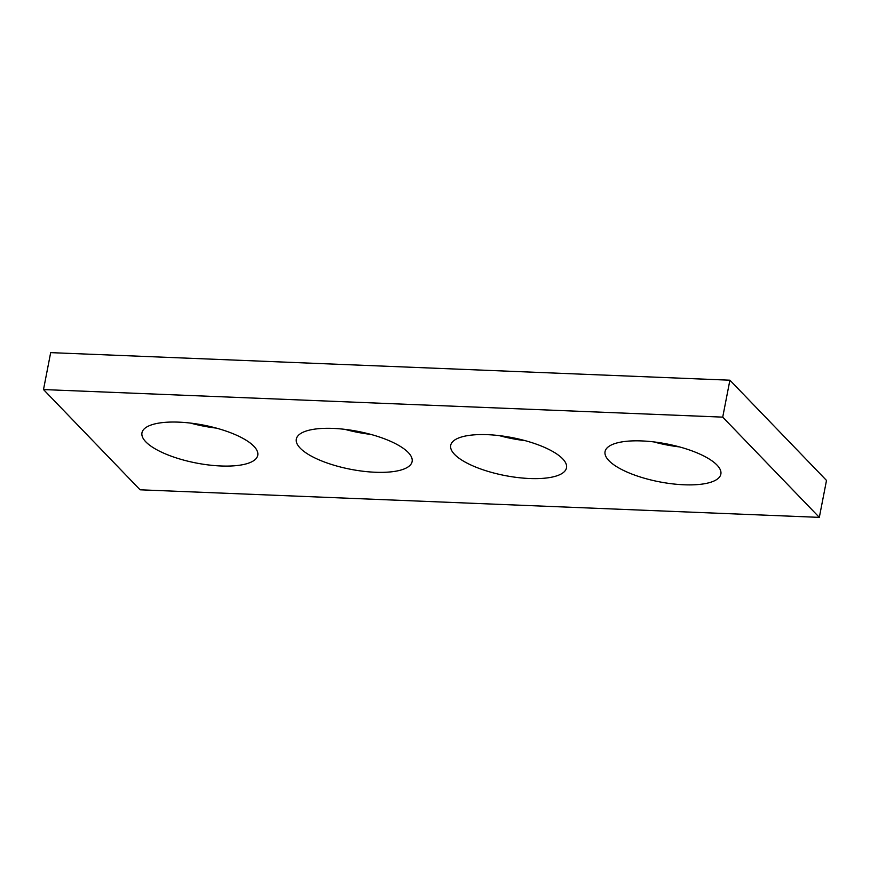 <?xml version="1.0" encoding="UTF-8"?>
<svg xmlns="http://www.w3.org/2000/svg" width="870" height="870" viewBox="0 0 870 870"><rect width="100%" height="100%" fill="white"/><g stroke="black" fill="none" stroke-linecap="round" stroke-linejoin="round"><path stroke-width="1.3" d="M43.5 389.564L140.103 489.799L819.322 517.367L826.5 480.436L729.897 380.201L50.677 352.633L43.5 389.564L722.72 417.132L729.897 380.201M819.322 517.367L722.72 417.132M253.888 446.256A58.986 19.303 -169 0 0 190.921 423.135A58.986 19.303 -169 0 0 141.962 432.814A58.986 19.303 -169 0 0 196.174 463.003A58.986 19.303 -169 0 0 257.759 455.314A58.986 19.303 -169 0 0 253.888 446.256M190.465 423.081A58.986 19.303 -169 0 0 216.434 428.127M408.258 452.52A58.986 19.303 -169 0 0 345.292 429.399A58.986 19.303 -169 0 0 296.333 439.078A58.986 19.303 -169 0 0 350.545 469.278A58.986 19.303 -169 0 0 412.119 461.578A58.986 19.303 -169 0 0 408.258 452.52M344.824 429.345A58.986 19.303 -169 0 0 370.805 434.391M562.629 458.784A58.986 19.303 -169 0 0 499.663 435.663A58.986 19.303 -169 0 0 450.703 445.342A58.986 19.303 -169 0 0 504.915 475.542A58.986 19.303 -169 0 0 566.49 467.853A58.986 19.303 -169 0 0 562.629 458.784M499.195 435.609A58.986 19.303 -169 0 0 525.175 440.655M716.989 465.058A58.986 19.303 -169 0 0 654.033 441.927A58.986 19.303 -169 0 0 605.063 451.606A58.986 19.303 -169 0 0 659.286 481.806A58.986 19.303 -169 0 0 720.86 474.117A58.986 19.303 -169 0 0 716.989 465.058M653.566 441.873A58.986 19.303 -169 0 0 679.535 446.919"/></g></svg>
